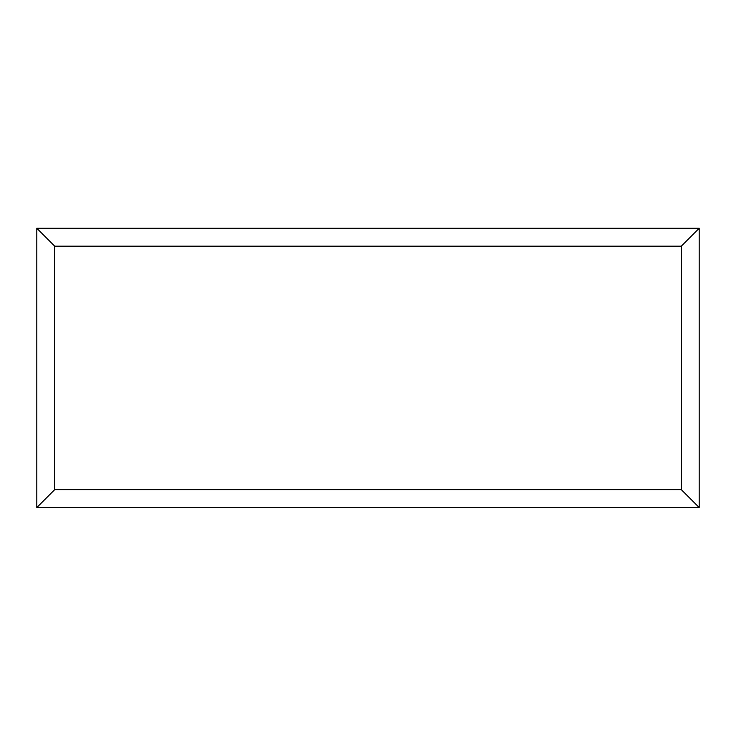 <?xml version="1.0" encoding="UTF-8"?>
<svg xmlns="http://www.w3.org/2000/svg" width="736" height="736" viewBox="0 0 736 736"><rect width="100%" height="100%" fill="white"/><g stroke="black" fill="none" stroke-linecap="round" stroke-linejoin="round"><path stroke-width="1.1" d="M36.8 507.555L36.8 228.27L699.2 228.27L699.2 507.555L36.8 507.555L54.703 489.652L681.297 489.652L699.2 507.555M36.8 228.27L54.703 246.174L54.703 489.652M699.2 228.27L681.297 246.174L54.703 246.174M519.46 507.555L216.384 507.555M681.297 489.652L681.297 246.174"/></g></svg>
